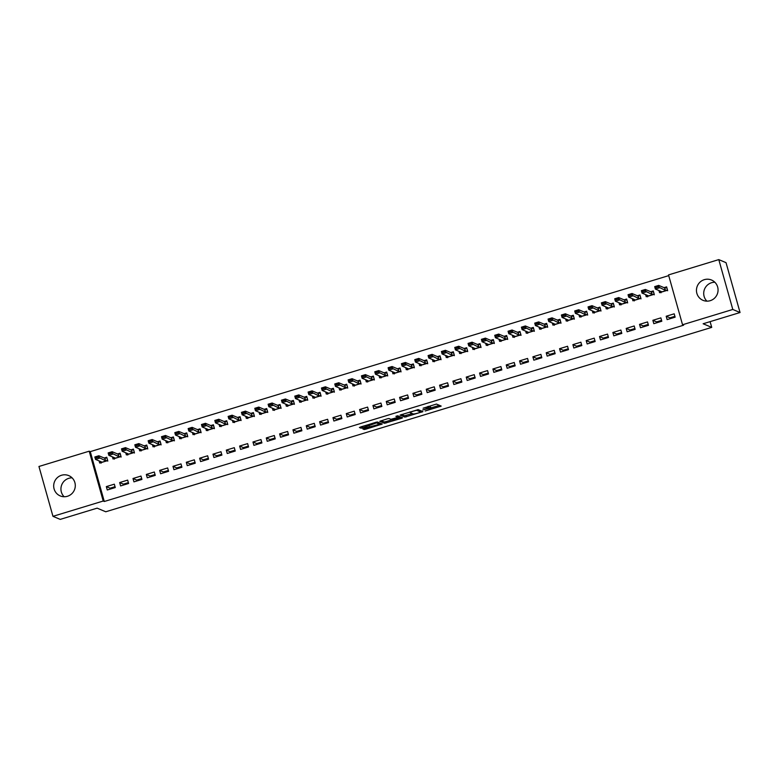 <?xml version="1.0" encoding="UTF-8"?>
<svg xmlns="http://www.w3.org/2000/svg" width="779" height="779" viewBox="0 0 779 779"><rect width="100%" height="100%" fill="white"/><g stroke="black" fill="none" stroke-linecap="round" stroke-linejoin="round"><path stroke-width="1.17" d="M425.13 411.01L441.196 406.093L436.425 404.067L423.114 408.196A4.431 0.575 164.3 0 1 428.148 407.271L428.547 407.436A4.431 0.575 164.3 0 1 428.625 407.514A4.431 0.575 164.3 0 1 425.198 409.072L422.676 409.978L425.568 409.228A4.431 0.575 164.3 0 1 430.602 408.313L431.001 408.478A4.431 0.575 164.3 0 1 431.079 408.547A4.431 0.575 164.3 0 1 427.652 410.105L425.13 411.01M64.131 496.739A11.013 10.77 112.9 0 1 72.096 477.848M61.531 475.258A11.013 10.77 112.9 0 1 75.271 486.31A11.013 10.77 112.9 0 1 60.207 495.911A11.013 10.77 112.9 0 1 61.531 475.258M706.904 301.152A11.013 10.77 112.9 0 1 714.869 282.261M704.304 279.671A11.013 10.77 112.9 0 1 718.043 290.713A11.013 10.77 112.9 0 1 702.979 300.324A11.013 10.77 112.9 0 1 704.304 279.671M363.881 428.431L362.81 428.917L364.173 429.502L365.74 429.21L382.255 424.029L377.474 422.004L375.906 422.286L359.401 427.476L361.028 428.177L362.605 427.885L376.461 422.9L379.587 424.224L363.881 428.431L364.173 429.502M668.733 275.62L90.276 451.635L104.289 501.491L683.611 325.203L682.54 324.755L668.528 274.909L718.783 259.611L732.796 309.458L682.54 324.755M104.289 501.491L103.218 501.033L52.962 516.331L38.95 466.475L89.205 451.187L103.218 501.033M718.783 259.611L726.038 262.669L740.05 312.525L703.125 323.762L711.724 327.384L105.749 511.774L97.141 508.151L60.217 519.389L52.962 516.331M740.05 312.525L732.796 309.458M404.866 417.116L422.919 411.624L418.167 409.618L400.085 415.09L404.866 417.116L404.486 415.772L412.334 413.571M401.526 418.323L384.514 423.309L379.772 421.303L387.416 418.79L388.994 418.498L390.922 419.306L396.871 417.69L397.942 417.203L395.898 416.317L397.748 415.782L402.577 417.817L401.526 418.323L401.224 417.242M711.724 327.384L710.107 321.63M119.664 482.552L120.609 485.921L128.603 483.486L127.659 480.117L119.664 482.552L123.423 484.139L128.369 482.639M112.439 456.854L113.033 458.977L121.027 456.543L120.083 453.174L117.512 453.953M146.325 474.44L147.27 477.809L155.264 475.375L154.32 472.006L146.325 474.44L150.084 476.027L155.031 474.528M139.1 448.743L139.694 450.866L147.689 448.431L146.744 445.062L144.173 445.841M172.977 466.329L173.931 469.698L181.926 467.264L180.981 463.894L172.977 466.329L176.745 467.916L181.682 466.407M165.761 440.632L166.355 442.754L174.35 440.32L173.405 436.951L170.835 437.73M199.638 458.218L200.593 461.587L208.587 459.152L207.642 455.783L199.638 458.218L203.407 459.805L208.344 458.295M192.423 432.52L193.017 434.633L201.011 432.209L200.067 428.839L197.496 429.618M226.299 450.106L227.244 453.475L235.248 451.041L234.304 447.672L226.299 450.106L230.068 451.693L235.005 450.184M219.074 424.409L219.678 426.522L227.672 424.088L226.728 420.728L224.157 421.507M252.961 441.995L253.905 445.364L261.91 442.93L260.955 439.56L252.961 441.995L256.729 443.582L261.666 442.073M245.736 416.298L246.33 418.411L254.334 415.976L253.389 412.607L250.809 413.396M279.622 433.884L280.567 437.243L288.561 434.809L287.617 431.449L279.622 433.884L283.381 435.461L288.327 433.961M272.397 408.186L272.991 410.299L280.995 407.865L280.041 404.496L277.47 405.284M306.283 425.762L307.228 429.132L315.222 426.697L314.278 423.328L306.283 425.762L310.042 427.35L314.989 425.85M299.058 400.075L299.652 402.188L307.656 399.754L306.702 396.384L304.131 397.173M332.945 417.651L333.889 421.02L341.884 418.586L340.939 415.217L332.945 417.651L336.703 419.238L341.65 417.739M325.719 391.954L326.313 394.077L334.308 391.642L333.363 388.273L330.793 389.062M359.596 409.54L360.55 412.909L368.545 410.475L367.6 407.105L359.596 409.54L363.365 411.127L368.301 409.627M352.381 383.843L352.975 385.965L360.969 383.531L360.025 380.162L357.454 380.941M386.257 401.428L387.212 404.798L395.206 402.363L394.262 398.994L386.257 401.428L390.026 403.016L394.963 401.516M379.042 375.731L379.636 377.854L387.63 375.42L386.686 372.05L384.115 372.829M412.919 393.317L413.863 396.686L421.867 394.252L420.923 390.883L412.919 393.317L416.687 394.904L421.624 393.395M405.693 367.62L406.297 369.743L414.292 367.308L413.347 363.939L410.776 364.718M439.58 385.206L440.524 388.575L448.529 386.141L447.574 382.771L439.58 385.206L443.348 386.793L448.285 385.284M432.355 359.508L432.958 361.631L440.953 359.197L440.008 355.828L437.428 356.607M466.241 377.094L467.186 380.464L475.19 378.029L474.236 374.66L466.241 377.094L470 378.682L474.947 377.172M459.016 351.397L459.61 353.51L467.614 351.086L466.67 347.716L464.089 348.495M492.903 368.983L493.847 372.352L501.842 369.918L500.897 366.549L492.903 368.983L496.661 370.57L501.608 369.061M485.677 343.286L486.271 345.399L494.276 342.964L493.321 339.595L490.751 340.384M519.564 360.872L520.508 364.231L528.503 361.807L527.558 358.437L519.564 360.872L523.322 362.449L528.269 360.95M512.339 335.174L512.933 337.288L520.927 334.853L519.982 331.484L517.412 332.273M546.225 352.751L547.17 356.12L555.164 353.685L554.22 350.326L546.225 352.751L549.984 354.338L554.93 352.838M539 327.063L539.594 329.176L547.588 326.742L546.644 323.373L544.073 324.161M572.877 344.639L573.831 348.009L581.825 345.574L580.881 342.205L572.877 344.639L576.645 346.227L581.582 344.727M565.661 318.952L566.255 321.065L574.25 318.63L573.305 315.261L570.734 316.05M599.538 336.528L600.492 339.897L608.487 337.463L607.542 334.094L599.538 336.528L603.306 338.115L608.243 336.616M592.322 310.831L592.916 312.954L600.911 310.519L599.966 307.15L597.396 307.929M626.199 328.417L627.144 331.786L635.148 329.351L634.203 325.982L626.199 328.417L629.968 330.004L634.904 328.504M618.974 302.719L619.578 304.842L627.572 302.408L626.628 299.039L624.057 299.818M652.86 320.305L653.805 323.674L661.809 321.24L660.855 317.871L652.86 320.305L656.629 321.893L661.566 320.383M645.635 294.608L646.229 296.731L654.233 294.296L653.289 290.927L650.708 291.706M658.966 290.557L659.56 292.67L667.564 290.236L666.62 286.867L664.039 287.655M666.191 316.245L667.136 319.614L675.14 317.18L674.186 313.82L666.191 316.245L669.95 317.832L674.896 316.332M632.305 298.669L632.908 300.782L640.903 298.347L639.958 294.978L637.378 295.767M639.53 324.366L640.474 327.725L648.479 325.301L647.524 321.931L639.53 324.366L643.298 325.943L648.235 324.444M605.653 306.78L606.247 308.893L614.241 306.459L613.297 303.099L610.726 303.878M612.869 332.477L613.813 335.846L621.817 333.412L620.873 330.043L612.869 332.477L616.637 334.064L621.574 332.555M578.992 314.891L579.586 317.004L587.58 314.58L586.636 311.211L584.065 311.989M586.207 340.589L587.162 343.958L595.156 341.523L594.211 338.154L586.207 340.589L589.976 342.176L594.913 340.666M552.33 323.003L552.924 325.125L560.919 322.691L559.974 319.322L557.404 320.101M559.556 348.7L560.5 352.069L568.495 349.635L567.55 346.266L559.556 348.7L563.314 350.287L568.261 348.778M525.669 331.114L526.263 333.237L534.258 330.802L533.313 327.433L530.742 328.212M532.894 356.811L533.839 360.18L541.833 357.746L540.889 354.377L532.894 356.811L536.653 358.398L541.6 356.889M499.008 339.225L499.602 341.348L507.606 338.914L506.652 335.545L504.081 336.324M506.233 364.923L507.178 368.292L515.172 365.857L514.228 362.488L506.233 364.923L509.992 366.51L514.938 365.01M472.347 347.337L472.941 349.459L480.945 347.025L479.991 343.656L477.42 344.435M479.572 373.034L480.516 376.403L488.521 373.969L487.566 370.6L479.572 373.034L483.331 374.621L488.277 373.122M445.685 355.448L446.279 357.571L454.284 355.136L453.339 351.767L450.759 352.556M452.911 381.145L453.855 384.514L461.859 382.08L460.905 378.711L452.911 381.145L456.679 382.732L461.616 381.233M419.024 363.569L419.628 365.682L427.622 363.248L426.678 359.879L424.107 360.667M426.249 389.257L427.194 392.626L435.198 390.191L434.254 386.822L426.249 389.257L430.018 390.844L434.955 389.344M392.373 371.68L392.967 373.793L400.961 371.359L400.017 367.99L397.446 368.779M399.588 397.378L400.542 400.737L408.537 398.303L407.592 394.943L399.588 397.378L403.356 398.955L408.293 397.456M365.711 379.792L366.305 381.905L374.3 379.47L373.355 376.101L370.785 376.89M372.927 405.489L373.881 408.858L381.876 406.424L380.931 403.055L372.927 405.489L376.695 407.076L381.632 405.567M339.05 387.903L339.644 390.016L347.638 387.582L346.694 384.222L344.123 385.001M346.275 413.6L347.22 416.969L355.214 414.535L354.27 411.166L346.275 413.6L350.034 415.188L354.981 413.678M312.389 396.014L312.983 398.137L320.977 395.703L320.033 392.334L317.462 393.113M319.614 421.712L320.558 425.081L328.553 422.646L327.608 419.277L319.614 421.712L323.373 423.299L328.319 421.79M285.727 404.126L286.321 406.248L294.326 403.814L293.371 400.445L290.801 401.224M292.953 429.823L293.897 433.192L301.892 430.758L300.947 427.389L292.953 429.823L296.711 431.41L301.658 429.901M259.066 412.237L259.66 414.36L267.664 411.925L266.71 408.556L264.139 409.335M266.291 437.934L267.236 441.303L275.24 438.869L274.286 435.5L266.291 437.934L270.05 439.522L274.997 438.022M232.405 420.348L232.999 422.471L241.003 420.037L240.059 416.668L237.478 417.447M239.63 446.046L240.575 449.415L248.579 446.98L247.625 443.611L239.63 446.046L243.399 447.633L248.335 446.133M205.744 428.46L206.347 430.583L214.342 428.148L213.397 424.779L210.827 425.558M212.969 454.157L213.913 457.526L221.918 455.092L220.973 451.723L212.969 454.157L216.737 455.744L221.674 454.245M179.092 436.581L179.686 438.694L187.681 436.259L186.736 432.89L184.165 433.679M186.308 462.268L187.262 465.638L195.256 463.203L194.312 459.834L186.308 462.268L190.076 463.856L195.013 462.356M152.431 444.692L153.025 446.805L161.019 444.371L160.075 441.002L157.504 441.79M159.646 470.38L160.601 473.749L168.595 471.314L167.651 467.955L159.646 470.38L163.415 471.967L168.352 470.467M125.77 452.803L126.364 454.917L134.358 452.482L133.413 449.113L130.843 449.902M132.995 478.501L133.939 481.86L141.934 479.436L140.989 476.066L132.995 478.501L136.753 480.088L141.7 478.579M99.108 460.915L99.702 463.028L107.706 460.593L106.752 457.234L104.182 458.013M106.334 486.612L107.278 489.981L115.273 487.547L114.328 484.178L106.334 486.612L110.092 488.199L115.039 486.69M90.276 451.635L89.205 451.187M431.079 408.547L430.699 407.203A4.431 0.575 164.3 0 0 430.621 407.125L431.001 408.478M428.499 407.066A4.431 0.575 164.3 0 1 430.222 406.959L430.621 407.125M430.904 407.923L439.424 405.333M401.487 414.506L404.486 415.772M420.533 411.078L421.166 410.884M420.066 412.412L420.816 412.072L416.629 410.299L413.63 411.078A4.431 0.575 164.3 0 0 410.212 412.636A4.431 0.575 164.3 0 0 410.29 412.704L413.143 413.912A4.431 0.575 164.3 0 0 418.167 412.997L420.066 412.412M417.836 409.618L420.417 410.708L420.796 412.062M400.825 417.077L399.793 417.388M391.993 419.764L385.712 421.673L386.092 423.026M381.145 420.699L384.135 421.965L385.712 421.673M392.918 420.154L399.987 418.089L397.241 417.846L391.788 419.667L392.918 420.154M399.578 416.823L399.919 418.021M397.689 416.288L399.539 416.677M379.246 423.026L379.587 424.224M377.143 422.004L379.207 422.87M360.998 426.824L369.227 424.399M379.451 423.581L380.473 423.27M666.766 287.422L667.506 290.255M660.534 291.219L660.835 292.281M665.013 287.899L666.697 287.383L664.604 287.889L658.693 285.396L659.375 287.821L655.373 289.038L661.293 291.531L660.962 292.125L666.98 290.294L665.285 290.314L657.632 286.565L655.743 287.578L657.739 286.974M660.981 292.787L660.962 292.125M655.743 287.578L655.373 289.038L654.691 286.614L658.693 285.396L657.632 286.565M666.98 290.294L667.642 290.752M666.697 287.383L666.298 287.87M655.626 287.178L654.691 286.614M653.435 291.473L654.175 294.316M647.203 295.27L647.505 296.341M651.682 291.959L653.367 291.443L651.283 291.95L645.363 289.457L646.044 291.882L642.052 293.099L647.962 295.592L647.631 296.186L653.649 294.355L651.965 294.374L644.301 290.625L642.412 291.638L644.408 291.025M647.651 296.838L647.631 296.186M642.412 291.638L642.052 293.099L641.37 290.674L645.363 289.457L644.301 290.625M653.649 294.355L654.311 294.813M653.367 291.443L652.968 291.93M642.295 291.229L641.37 290.674M640.104 295.533L640.844 298.367M633.872 299.331L634.174 300.392M638.352 296.01L640.036 295.504L637.952 296.001L632.032 293.508L632.714 295.932L628.721 297.15L634.632 299.642L634.301 300.236L640.328 298.406L638.634 298.425L630.971 294.676L629.081 295.689L631.087 295.085M634.32 300.898L634.301 300.236M629.081 295.689L628.721 297.15L628.04 294.725L632.032 293.508L630.971 294.676M640.328 298.406L640.981 298.863M628.974 295.29L628.04 294.725M626.783 299.584L627.514 302.427M620.542 303.382L620.844 304.453M625.021 300.071L626.706 299.555L624.622 300.061L618.701 297.568L619.383 299.993L615.391 301.21L621.301 303.703L620.97 304.297L626.998 302.466L625.303 302.486L617.64 298.737L615.751 299.749L617.757 299.136M620.99 304.949L620.97 304.297M615.751 299.749L615.391 301.21L614.709 298.785L618.701 297.568L617.64 298.737M626.998 302.466L627.65 302.924M626.706 299.555L626.316 300.042M615.644 299.34L614.709 298.785M613.453 303.644L614.183 306.478M607.221 307.442L607.513 308.513M611.69 304.122L613.375 303.615L611.291 304.112L605.371 301.619L606.052 304.044L602.06 305.261L607.971 307.754L607.639 308.357L613.667 306.517L611.973 306.536L604.309 302.788L602.42 303.8L604.426 303.197M607.659 309.01L607.639 308.357M602.42 303.8L602.06 305.261L601.378 302.836L605.371 301.619L604.309 302.788M613.667 306.517L614.319 306.984M602.313 303.401L601.378 302.836M600.122 307.695L600.852 310.539M593.89 311.493L594.182 312.564M598.36 308.182L600.044 307.666L597.96 308.172L592.04 305.68L592.722 308.104L588.729 309.321L594.64 311.814L594.309 312.408L600.336 310.578L598.642 310.597L590.979 306.848L589.09 307.861L591.095 307.247M594.328 313.061L594.309 312.408M589.09 307.861L588.729 309.321L588.048 306.897L592.04 305.68L590.979 306.848M600.336 310.578L600.989 311.035M600.044 307.666L599.655 308.153M588.982 307.452L588.048 306.897M586.791 311.756L587.522 314.589M580.559 315.553L580.861 316.625M585.029 312.233L586.714 311.727L584.63 312.223L578.719 309.73L579.401 312.165L575.399 313.372L581.309 315.865L580.978 316.469L587.006 314.628L585.311 314.658L577.648 310.899L575.759 311.912L577.765 311.308M580.998 317.121L580.978 316.469M575.759 311.912L575.399 313.372L574.717 310.948L578.719 309.73L577.648 310.899M587.006 314.628L587.658 315.096M575.652 311.512L574.717 310.948M573.461 315.816L574.191 318.65M567.229 319.604L567.531 320.675M571.698 316.293L573.383 315.777L571.299 316.284L565.388 313.791L566.07 316.216L562.068 317.433L567.979 319.926L567.657 320.52L573.675 318.689L571.981 318.708L564.317 314.959L562.438 315.972L564.434 315.359M567.667 321.182L567.657 320.52M562.438 315.972L562.068 317.433L561.386 315.008L565.388 313.791L564.317 314.959M573.675 318.689L574.337 319.147M573.383 315.777L572.993 316.264M562.321 315.563L561.386 315.008M560.13 319.867L560.861 322.701M553.898 323.665L554.2 324.736M558.368 320.354L560.052 319.838L557.968 320.344L552.058 317.851L552.739 320.276L548.737 321.493L554.648 323.986L554.327 324.58L560.344 322.749L558.65 322.769L550.987 319.01L549.107 320.023L551.104 319.419M554.336 325.233L554.327 324.58M549.107 320.023L548.737 321.493L548.056 319.069L552.058 317.851L550.987 319.01M560.344 322.749L561.007 323.207M560.052 319.838L559.663 320.325M548.991 319.624L548.056 319.069M546.8 323.928L547.53 326.761M540.568 327.716L540.869 328.787M545.037 324.405L546.722 323.889L544.638 324.395L538.727 321.902L539.409 324.327L535.407 325.544L541.317 328.037L540.996 328.631L547.014 326.8L545.319 326.82L537.656 323.071L535.777 324.083L537.773 323.48M541.006 329.293L540.996 328.631M535.777 324.083L535.407 325.544L534.725 323.119L538.727 321.902L537.656 323.071M547.014 326.8L547.676 327.258M546.722 323.889L546.332 324.376M535.66 323.674L534.725 323.119M533.469 327.978L534.199 330.822M527.237 331.776L527.539 332.847M531.706 328.465L533.391 327.949L531.307 328.456L525.397 325.963L526.078 328.387L522.076 329.605L527.987 332.097L527.665 332.691L533.683 330.861L531.989 330.88L524.325 327.131L522.446 328.144L524.442 327.531M527.675 333.344L527.665 332.691M522.446 328.144L522.076 329.605L521.394 327.18L525.397 325.963L524.325 327.131M533.683 330.861L534.345 331.318M533.391 327.949L533.002 328.436M522.329 327.735L521.394 327.18M520.138 332.039L520.869 334.873M513.906 335.837L514.208 336.898M518.386 332.516L520.07 332.01L517.977 332.506L512.066 330.014L512.748 332.438L508.745 333.655L514.656 336.148L514.335 336.742L520.353 334.912L518.658 334.931L510.995 331.182L509.115 332.195L511.112 331.591M514.344 337.404L514.335 336.742M509.115 332.195L508.745 333.655L508.064 331.231L512.066 330.014L510.995 331.182M520.353 334.912L521.015 335.369M508.999 331.796L508.064 331.231M506.808 336.09L507.538 338.933M500.576 339.887L500.878 340.959M505.055 336.577L506.739 336.061L504.646 336.567L498.735 334.074L499.417 336.499L495.415 337.716L501.335 340.209L501.004 340.803L507.022 338.972L505.328 338.992L497.674 335.243L495.785 336.255L497.781 335.642M501.014 341.455L501.004 340.803M495.785 336.255L495.415 337.716L494.733 335.291L498.735 334.074L497.674 335.243M507.022 338.972L507.684 339.43M506.739 336.061L506.34 336.547M495.668 335.846L494.733 335.291M493.477 340.15L494.207 342.984M487.245 343.948L487.547 345.019M491.724 340.627L493.409 340.121L491.315 340.618L485.405 338.125L486.086 340.55L482.084 341.767L488.005 344.26L487.673 344.863L493.691 343.023L491.997 343.042L484.343 339.293L482.454 340.306L484.45 339.702M487.683 345.516L487.673 344.863M482.454 340.306L482.084 341.767L481.403 339.342L485.405 338.125L484.343 339.293M493.691 343.023L494.353 343.49M482.337 339.907L481.403 339.342M480.146 344.201L480.886 347.044M473.914 347.999L474.216 349.07M478.394 344.688L480.078 344.172L477.985 344.678L472.074 342.185L472.756 344.61L468.754 345.827L474.674 348.32L474.343 348.914L480.361 347.083L478.666 347.103L471.013 343.354L469.124 344.367L471.12 343.753M474.353 349.567L474.343 348.914M469.124 344.367L468.754 345.827L468.072 343.403L472.074 342.185L471.013 343.354M480.361 347.083L481.023 347.541M480.078 344.172L479.679 344.659M469.007 343.958L468.072 343.403M466.816 348.262L467.556 351.095M460.584 352.059L460.886 353.13M465.063 348.739L466.748 348.232L464.654 348.729L458.743 346.236L459.425 348.661L455.423 349.878L461.343 352.371L461.012 352.975L467.03 351.134L465.336 351.163L457.682 347.405L455.793 348.417L457.789 347.814M461.032 353.627L461.012 352.975M455.793 348.417L455.423 349.878L454.741 347.453L458.743 346.236L457.682 347.405M467.03 351.134L467.692 351.602M455.676 348.018L454.741 347.453M453.485 352.322L454.225 355.156M447.253 356.11L447.555 357.181M451.732 352.799L453.417 352.283L451.323 352.79L445.413 350.297L446.094 352.721L442.092 353.939L448.013 356.431L447.682 357.025L453.699 355.195L452.005 355.214L444.351 351.465L442.462 352.478L444.458 351.865M447.701 357.688L447.682 357.025M442.462 352.478L442.092 353.939L441.411 351.514L445.413 350.297L444.351 351.465M453.699 355.195L454.361 355.652M453.417 352.283L453.018 352.77M442.345 352.069L441.411 351.514M440.154 356.373L440.895 359.207M433.922 360.171L434.224 361.242M438.402 356.86L440.086 356.344L438.002 356.85L432.082 354.357L432.764 356.782L428.771 357.999L434.682 360.492L434.351 361.086L440.369 359.255L438.684 359.275L431.021 355.516L429.132 356.529L431.138 355.925M434.37 361.738L434.351 361.086M429.132 356.529L428.771 357.999L428.09 355.575L432.082 354.357L431.021 355.516M440.369 359.255L441.031 359.713M440.086 356.344L439.687 356.831M429.025 356.13L428.09 355.575M426.834 360.434L427.564 363.267M420.592 364.221L420.894 365.293M425.071 360.911L426.756 360.395L424.672 360.901L418.751 358.408L419.433 360.833L415.441 362.05L421.351 364.543L421.02 365.137L427.048 363.306L425.353 363.326L417.69 359.577L415.801 360.589L417.807 359.976M421.04 365.799L421.02 365.137M415.801 360.589L415.441 362.05L414.759 359.625L418.751 358.408L417.69 359.577M427.048 363.306L427.7 363.764M426.756 360.395L426.366 360.881M415.694 360.18L414.759 359.625M413.503 364.484L414.233 367.328M407.271 368.282L407.563 369.353M411.74 364.971L413.425 364.455L411.341 364.962L405.421 362.469L406.102 364.893L402.11 366.111L408.021 368.603L407.69 369.197L413.717 367.367L412.023 367.386L404.359 363.637L402.47 364.65L404.476 364.036M407.709 369.85L407.69 369.197M402.47 364.65L402.11 366.111L401.428 363.686L405.421 362.469L404.359 363.637M413.717 367.367L414.37 367.824M413.425 364.455L413.036 364.942M402.363 364.241L401.428 363.686M400.172 368.545L400.903 371.379M393.94 372.343L394.232 373.404M398.41 369.022L400.094 368.516L398.011 369.012L392.09 366.519L392.772 368.944L388.779 370.161L394.69 372.654L394.359 373.248L400.387 371.417L398.692 371.437L391.029 367.688L389.14 368.701L391.146 368.097M394.378 373.91L394.359 373.248M389.14 368.701L388.779 370.161L388.098 367.737L392.09 366.519L391.029 367.688M400.387 371.417L401.039 371.875M389.033 368.301L388.098 367.737M386.842 372.596L387.572 375.439M380.61 376.393L380.912 377.464M385.079 373.083L386.764 372.566L384.68 373.073L378.76 370.58L379.441 373.005L375.449 374.222L381.359 376.715L381.028 377.309L387.056 375.478L385.362 375.497L377.698 371.749L375.809 372.761L377.815 372.148M381.048 377.961L381.028 377.309M375.809 372.761L375.449 374.222L374.767 371.797L378.76 370.58L377.698 371.749M387.056 375.478L387.708 375.936M386.764 372.566L386.374 373.053M375.702 372.352L374.767 371.797M373.511 376.656L374.241 379.49M367.279 380.454L367.581 381.525M371.749 377.133L373.433 376.627L371.349 377.124L365.439 374.631L366.12 377.055L362.118 378.273L368.029 380.765L367.707 381.359L373.725 379.529L372.031 379.548L364.368 375.799L362.478 376.812L364.484 376.208M367.717 382.022L367.707 381.359M362.478 376.812L362.118 378.273L361.437 375.848L365.439 374.631L364.368 375.799M373.725 379.529L374.378 379.996M362.371 376.413L361.437 375.848M360.18 380.707L360.911 383.55M353.948 384.505L354.25 385.576M358.418 381.194L360.102 380.678L358.019 381.184L352.108 378.691L352.79 381.116L348.788 382.333L354.698 384.826L354.377 385.42L360.395 383.589L358.7 383.609L351.037 379.86L349.158 380.873L351.154 380.259M354.387 386.072L354.377 385.42M349.158 380.873L348.788 382.333L348.106 379.909L352.108 378.691L351.037 379.86M360.395 383.589L361.057 384.047M360.102 380.678L359.713 381.165M349.041 380.464L348.106 379.909M346.85 384.768L347.58 387.601M340.618 388.565L340.92 389.636M345.087 385.245L346.772 384.738L344.688 385.235L338.777 382.742L339.459 385.167L335.457 386.384L341.368 388.877L341.046 389.481L347.064 387.64L345.37 387.66L337.706 383.911L335.827 384.923L337.823 384.32M341.056 390.133L341.046 389.481M335.827 384.923L335.457 386.384L334.775 383.959L338.777 382.742L337.706 383.911M347.064 387.64L347.726 388.108M335.71 384.524L334.775 383.959M333.519 388.818L334.249 391.662M327.287 392.616L327.589 393.687M331.757 389.305L333.441 388.789L331.357 389.296L325.447 386.803L326.128 389.227L322.126 390.445L328.037 392.937L327.716 393.531L333.733 391.701L332.039 391.72L324.376 387.971L322.496 388.984L324.492 388.37M327.725 394.184L327.716 393.531M322.496 388.984L322.126 390.445L321.445 388.02L325.447 386.803L324.376 387.971M333.733 391.701L334.395 392.158M333.441 388.789L333.052 389.276M322.379 388.575L321.445 388.02M320.188 392.879L320.919 395.713M313.956 396.677L314.258 397.748M318.436 393.366L320.12 392.85L318.027 393.356L312.116 390.863L312.798 393.288L308.796 394.505L314.706 396.998L314.385 397.592L320.403 395.761L318.708 395.781L311.045 392.022L309.166 393.035L311.162 392.431M314.395 398.244L314.385 397.592M309.166 393.035L308.796 394.505L308.114 392.071L312.116 390.863L311.045 392.022M320.403 395.761L321.065 396.219M320.12 392.85L319.721 393.337M309.049 392.635L308.114 392.071M306.858 396.939L307.588 399.773M300.626 400.727L300.928 401.798M305.105 397.417L306.79 396.901L304.696 397.407L298.785 394.914L299.467 397.339L295.465 398.556L301.385 401.049L301.054 401.643L307.072 399.812L305.378 399.831L297.714 396.083L295.835 397.095L297.831 396.482M301.064 402.305L301.054 401.643M295.835 397.095L295.465 398.556L294.783 396.131L298.785 394.914L297.714 396.083M307.072 399.812L307.734 400.27M306.79 396.901L306.39 397.387M295.718 396.686L294.783 396.131M293.527 400.99L294.258 403.834M287.295 404.788L287.597 405.859M291.774 401.477L293.459 400.961L291.365 401.467L285.455 398.975L286.136 401.399L282.134 402.616L288.055 405.109L287.724 405.703L293.741 403.873L292.047 403.892L284.393 400.143L282.504 401.156L284.501 400.542M287.733 406.356L287.724 405.703M282.504 401.156L282.134 402.616L281.453 400.192L285.455 398.975L284.393 400.143M293.741 403.873L294.404 404.33M293.459 400.961L293.06 401.448M282.387 400.747L281.453 400.192M280.197 405.051L280.937 407.884M273.965 408.848L274.266 409.91M278.444 405.528L280.128 405.022L278.035 405.518L272.124 403.025L272.806 405.45L268.804 406.667L274.724 409.16L274.393 409.754L280.411 407.923L278.716 407.943L271.063 404.194L269.174 405.207L271.17 404.603M274.403 410.416L274.393 409.754M269.174 405.207L268.804 406.667L268.122 404.243L272.124 403.025L271.063 404.194M280.411 407.923L281.073 408.381M269.057 404.807L268.122 404.243M266.866 409.102L267.606 411.945M260.634 412.899L260.936 413.97M265.113 409.588L266.798 409.072L264.704 409.579L258.794 407.086L259.475 409.511L255.473 410.728L261.393 413.221L261.062 413.815L267.08 411.984L265.386 412.003L257.732 408.254L255.843 409.267L257.839 408.654M261.082 414.467L261.062 413.815M255.843 409.267L255.473 410.728L254.791 408.303L258.794 407.086L257.732 408.254M267.08 411.984L267.742 412.442M266.798 409.072L266.399 409.559M255.726 408.858L254.791 408.303M253.535 413.162L254.275 415.996M247.303 416.96L247.605 418.021M251.783 413.639L253.467 413.133L251.374 413.63L245.463 411.137L246.145 413.561L242.142 414.779L248.063 417.271L247.732 417.865L253.75 416.035L252.055 416.054L244.402 412.305L242.512 413.318L244.509 412.714M247.751 418.527L247.732 417.865M242.512 413.318L242.142 414.779L241.461 412.354L245.463 411.137L244.402 412.305M253.75 416.035L254.412 416.502M242.396 412.919L241.461 412.354M240.205 417.213L240.945 420.056M233.973 421.011L234.275 422.082M238.452 417.7L240.136 417.184L238.053 417.69L232.132 415.197L232.814 417.622L228.822 418.839L234.732 421.332L234.401 421.926L240.419 420.095L238.734 420.115L231.071 416.366L229.182 417.378L231.178 416.765M234.421 422.578L234.401 421.926M229.182 417.378L228.822 418.839L228.14 416.414L232.132 415.197L231.071 416.366M240.419 420.095L241.081 420.553M240.136 417.184L239.737 417.671M229.065 416.969L228.14 416.414M226.884 421.273L227.614 424.107M220.642 425.071L220.944 426.142M225.121 421.751L226.806 421.244L224.722 421.741L218.802 419.248L219.483 421.673L215.491 422.89L221.402 425.383L221.07 425.986L227.098 424.146L225.404 424.166L217.74 420.417L215.851 421.429L217.857 420.826M221.09 426.639L221.07 425.986M215.851 421.429L215.491 422.89L214.809 420.465L218.802 419.248L217.74 420.417M227.098 424.146L227.75 424.613M215.744 421.03L214.809 420.465M213.553 425.324L214.283 428.168M207.321 429.122L207.613 430.193M211.791 425.811L213.475 425.295L211.391 425.801L205.471 423.309L206.153 425.733L202.16 426.95L208.071 429.443L207.74 430.037L213.767 428.207L212.073 428.226L204.41 424.477L202.521 425.49L204.526 424.876M207.759 430.69L207.74 430.037M202.521 425.49L202.16 426.95L201.479 424.526L205.471 423.309L204.41 424.477M213.767 428.207L214.42 428.664M213.475 425.295L213.086 425.782M202.413 425.081L201.479 424.526M200.222 429.385L200.953 432.218M193.99 433.182L194.283 434.254M198.46 429.862L200.145 429.356L198.061 429.862L192.14 427.369L192.822 429.794L188.83 431.011L194.74 433.504L194.409 434.098L200.437 432.267L198.742 432.287L191.079 428.528L189.19 429.541L191.196 428.937M194.429 434.75L194.409 434.098M189.19 429.541L188.83 431.011L188.148 428.577L192.14 427.369L191.079 428.528M200.437 432.267L201.089 432.725M189.083 429.141L188.148 428.577M186.892 433.445L187.622 436.279M180.66 437.233L180.962 438.304M185.129 433.922L186.814 433.406L184.73 433.913L178.81 431.42L179.491 433.845L175.499 435.062L181.41 437.555L181.079 438.149L187.106 436.318L185.412 436.337L177.748 432.588L175.859 433.601L177.865 432.988M181.098 438.811L181.079 438.149M175.859 433.601L175.499 435.062L174.817 432.637L178.81 431.42L177.748 432.588M187.106 436.318L187.758 436.776M186.814 433.406L186.424 433.893M175.752 433.192L174.817 432.637M173.561 437.496L174.292 440.339M167.329 441.294L167.631 442.365M171.799 437.983L173.483 437.467L171.399 437.973L165.489 435.48L166.17 437.905L162.168 439.122L168.079 441.615L167.748 442.209L173.775 440.378L172.081 440.398L164.418 436.639L162.529 437.652L164.535 437.048M167.767 442.862L167.748 442.209M162.529 437.652L162.168 439.122L161.487 436.698L165.489 435.48L164.418 436.639M173.775 440.378L174.428 440.836M173.483 437.467L173.094 437.954M162.422 437.253L161.487 436.698M160.231 441.557L160.961 444.39M153.999 445.354L154.3 446.416M158.468 442.034L160.153 441.518L158.069 442.024L152.158 439.531L152.84 441.956L148.838 443.173L154.748 445.666L154.427 446.26L160.445 444.429L158.75 444.449L151.087 440.7L149.208 441.712L151.204 441.109M154.437 446.922L154.427 446.26M149.208 441.712L148.838 443.173L148.156 440.748L152.158 439.531L151.087 440.7M160.445 444.429L161.107 444.887M160.153 441.518L159.763 442.005M149.091 441.313L148.156 440.748M146.9 445.607L147.63 448.451M140.668 449.405L140.97 450.476M145.137 446.094L146.822 445.578L144.738 446.085L138.828 443.592L139.509 446.016L135.507 447.234L141.418 449.726L141.096 450.32L147.114 448.49L145.42 448.509L137.756 444.76L135.877 445.773L137.873 445.16M141.106 450.973L141.096 450.32M135.877 445.773L135.507 447.234L134.825 444.809L138.828 443.592L137.756 444.76M147.114 448.49L147.776 448.947M146.822 445.578L146.433 446.065M135.76 445.364L134.825 444.809M133.569 449.668L134.3 452.502M127.337 453.466L127.639 454.527M131.807 450.145L133.491 449.639L131.408 450.135L125.497 447.643L126.179 450.067L122.176 451.284L128.087 453.777L127.766 454.371L133.784 452.541L132.089 452.56L124.426 448.811L122.546 449.824L124.543 449.22M127.775 455.033L127.766 454.371M122.546 449.824L122.176 451.284L121.495 448.86L125.497 447.643L124.426 448.811M133.784 452.541L134.446 453.008M122.43 449.425L121.495 448.86M120.239 453.719L120.969 456.562M114.007 457.516L114.309 458.588M118.476 454.206L120.17 453.69L118.077 454.196L112.166 451.703L112.848 454.128L108.846 455.345L114.756 457.838L114.435 458.432L120.453 456.601L118.759 456.621L111.095 452.872L109.216 453.884L111.212 453.271M114.445 459.084L114.435 458.432M109.216 453.884L108.846 455.345L108.164 452.92L112.166 451.703L111.095 452.872M120.453 456.601L121.115 457.059M120.17 453.69L119.771 454.176M109.099 453.475L108.164 452.92M106.908 457.779L107.638 460.613M100.676 461.577L100.978 462.648M105.155 458.256L106.84 457.75L104.746 458.247L98.836 455.754L99.517 458.179L95.515 459.396L101.436 461.889L101.104 462.492L107.122 460.652L105.428 460.671L97.765 456.922L95.885 457.935L97.881 457.331M101.114 463.145L101.104 462.492M95.885 457.935L95.515 459.396L94.834 456.971L98.836 455.754L97.765 456.922M107.122 460.652L107.784 461.119M95.768 457.536L94.834 456.971M430.222 406.959L430.602 408.313M428.246 406.365L428.547 407.436M427.924 406.463L428.148 407.271M439.823 405.499L440.125 406.58M421.575 411.059L421.877 412.13M406.054 415.48L406.434 416.833M384.135 421.965L384.514 423.309M398.439 416.21L398.819 417.563M376.257 422.189L376.461 422.9M368.837 424.536L369.217 425.879M362.225 426.541L362.605 427.885M360.677 426.921L361.028 428.177M380.882 423.435L381.184 424.516M365.39 427.973L365.74 429.21M664.604 287.889L665.285 290.314M664.75 287.909L665.432 290.333M651.283 291.95L651.965 294.374M651.419 291.959L652.101 294.384M637.952 296.001L638.634 298.425M638.089 296.02L638.77 298.445M624.622 300.061L625.303 302.486M624.758 300.071L625.44 302.495M611.291 304.112L611.973 306.536M611.437 304.131L612.119 306.556M597.96 308.172L598.642 310.597M598.106 308.182L598.788 310.617M584.63 312.223L585.311 314.658M584.776 312.243L585.457 314.667M571.299 316.284L571.981 318.708M571.445 316.303L572.127 318.728M557.968 320.344L558.65 322.769M558.115 320.354L558.796 322.779M544.638 324.395L545.319 326.82M544.784 324.415L545.466 326.839M531.307 328.456L531.989 330.88M531.453 328.465L532.135 330.89M517.977 332.506L518.658 334.931M518.123 332.526L518.804 334.951M504.646 336.567L505.328 338.992M504.792 336.577L505.474 339.001M491.315 340.618L491.997 343.042M491.461 340.637L492.143 343.062M477.985 344.678L478.666 347.103M478.131 344.688L478.812 347.122M464.654 348.729L465.336 351.163M464.8 348.749L465.482 351.173M451.323 352.79L452.005 355.214M451.469 352.809L452.151 355.234M438.002 356.85L438.684 359.275M438.139 356.86L438.82 359.285M424.672 360.901L425.353 363.326M424.808 360.92L425.49 363.345M411.341 364.962L412.023 367.386M411.478 364.971L412.159 367.396M398.011 369.012L398.692 371.437M398.157 369.032L398.838 371.456M384.68 373.073L385.362 375.497M384.826 373.083L385.508 375.507M371.349 377.124L372.031 379.548M371.495 377.143L372.177 379.568M358.019 381.184L358.7 383.609M358.165 381.194L358.846 383.628M344.688 385.235L345.37 387.66M344.834 385.254L345.516 387.679M331.357 389.296L332.039 391.72M331.503 389.315L332.185 391.74M318.027 393.356L318.708 395.781M318.173 393.366L318.854 395.79M304.696 397.407L305.378 399.831M304.842 397.426L305.524 399.851M291.365 401.467L292.047 403.892M291.512 401.477L292.193 403.902M278.035 405.518L278.716 407.943M278.181 405.538L278.863 407.962M264.704 409.579L265.386 412.003M264.85 409.588L265.532 412.013M251.374 413.63L252.055 416.054M251.52 413.649L252.201 416.074M238.053 417.69L238.734 420.115M238.189 417.7L238.871 420.124M224.722 421.741L225.404 424.166M224.858 421.76L225.54 424.185M211.391 425.801L212.073 428.226M211.528 425.821L212.209 428.246M198.061 429.862L198.742 432.287M198.207 429.872L198.888 432.296M184.73 433.913L185.412 436.337M184.876 433.932L185.558 436.357M171.399 437.973L172.081 440.398M171.546 437.983L172.227 440.408M158.069 442.024L158.75 444.449M158.215 442.044L158.897 444.468M144.738 446.085L145.42 448.509M144.884 446.094L145.566 448.519M131.408 450.135L132.089 452.56M131.554 450.155L132.235 452.58M118.077 454.196L118.759 456.621M118.223 454.206L118.905 456.63M104.746 458.247L105.428 460.671M104.892 458.266L105.574 460.691M428.294 406.346L428.625 407.514M420.436 410.728L420.816 412.072M410.007 411.916L410.212 412.636M399.608 416.736L399.987 418.089M379.276 422.939L379.655 424.282M369.207 424.331L369.392 424.974"/></g></svg>
